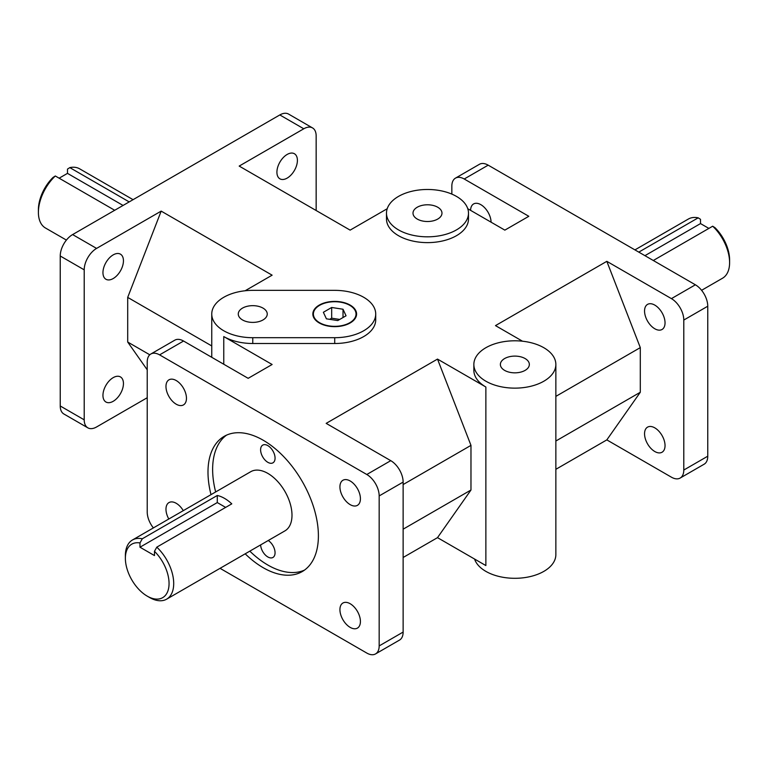 <?xml version="1.0" encoding="UTF-8"?>
<svg xmlns="http://www.w3.org/2000/svg" width="768" height="768" viewBox="0 0 768 768"><rect width="100%" height="100%" fill="white"/><g stroke="black" fill="none" stroke-linecap="round" stroke-linejoin="round"><path stroke-width="1.15" d="M268.243 540.509A10.224 5.904 60 0 1 274.589 549.523A10.224 5.904 60 0 1 272.947 557.453A10.224 5.904 60 0 1 265.258 554.918A10.224 5.904 60 0 1 260.621 544.906M260.602 449.798A10.224 5.904 60 0 1 262.723 445.114A10.224 5.904 60 0 1 272.947 451.018A10.224 5.904 60 0 1 272.947 462.826A10.224 5.904 60 0 1 265.066 460.08A10.224 5.904 60 0 1 260.602 449.798M226.55 435.13A78.067 45.072 -120 0 0 212.63 469.411A78.067 45.072 -120 0 0 215.654 491.962M249.821 551.136A78.067 45.072 -120 0 0 304.483 570.115M211.008 494.64A78.067 45.072 60 0 1 207.994 472.09A78.067 45.072 60 0 1 224.16 436.358A78.067 45.072 60 0 1 302.227 481.43A78.067 45.072 60 0 1 302.227 571.574A78.067 45.072 60 0 1 245.184 553.814M132.461 539.99L250.752 471.696A34.166 19.728 60 0 1 284.918 491.424A34.166 19.728 60 0 1 284.918 530.88L166.627 599.174A34.166 19.728 -120 0 0 156.787 547.152L154.474 551.318A30.893 17.837 60 0 1 168.749 587.597A30.893 17.837 60 0 1 147.226 596.141A30.893 17.837 60 0 1 125.376 558.307A30.893 17.837 60 0 1 139.978 542.947L142.291 538.781A34.166 19.728 -120 0 0 132.461 539.99A34.166 19.728 -120 0 0 125.376 555.629L125.376 558.307M312.528 127.92L288.566 114.077A17.491 10.099 120 0 0 279.821 114.941L303.782 128.784A17.491 10.099 -60 0 1 312.528 127.92A17.491 10.099 -60 0 1 316.157 135.926L316.157 210.518M60.24 405.984A17.491 10.099 120 0 0 63.869 413.99L87.83 427.834A17.491 10.099 -60 0 1 84.211 419.827L84.211 269.837A17.491 10.099 -60 0 1 96.576 248.41L72.614 234.576A17.491 10.099 120 0 0 60.24 256.003L60.24 405.984L84.211 419.827M147.226 397.728L96.576 426.97A17.491 10.099 -60 0 1 87.83 427.834M153.379 527.914A17.491 10.099 60 0 1 147.226 511.997L147.226 362.016A17.491 10.099 60 0 1 150.845 354.01A17.491 10.099 60 0 1 159.59 354.874L183.562 341.03A17.491 10.099 -120 0 0 174.816 340.166L150.845 354.01M379.171 495.926L403.133 482.093A17.491 10.099 -120 0 0 390.768 460.666L366.797 474.499A17.491 10.099 60 0 1 379.171 495.926L379.171 645.917A17.491 10.099 60 0 1 375.542 653.923A17.491 10.099 60 0 1 366.797 653.059L220.051 568.33M375.542 653.923L399.514 640.08A17.491 10.099 -120 0 0 403.133 632.074L379.171 645.917M680.17 478.051L704.131 464.208A17.491 10.099 -120 0 0 707.76 456.202L683.789 470.045A17.491 10.099 60 0 1 680.17 478.051A17.491 10.099 60 0 1 671.424 477.187L606.826 439.891L555.859 469.306M683.789 320.054L707.76 306.221A17.491 10.099 -120 0 0 695.386 284.794L671.424 298.627A17.491 10.099 60 0 1 683.789 320.054L683.789 470.045M488.179 165.158A17.491 10.099 -120 0 0 479.434 164.294L455.472 178.138A17.491 10.099 60 0 1 464.218 179.002L488.179 165.158L695.386 284.794M451.843 194.102L451.843 186.144A17.491 10.099 60 0 1 455.472 178.138M303.782 128.784L239.184 166.08L350.131 230.131L387.206 208.733M297.408 160.368A14.486 8.362 -60 0 1 291.082 174.941A14.486 8.362 -60 0 1 279.917 178.829A14.486 8.362 -60 0 1 279.917 162.096A14.486 8.362 -60 0 1 294.403 153.734A14.486 8.362 -60 0 1 297.408 160.368M147.226 369.811L127.699 342.038L127.699 297.398L161.174 211.114L96.576 248.41M123.446 383.558A14.486 8.362 -60 0 1 117.12 398.131A14.486 8.362 -60 0 1 105.955 402.019A14.486 8.362 -60 0 1 105.955 385.286A14.486 8.362 -60 0 1 120.451 376.925A14.486 8.362 -60 0 1 123.446 383.558M123.446 260.803A14.486 8.362 -60 0 1 117.12 275.376A14.486 8.362 -60 0 1 105.955 279.264A14.486 8.362 -60 0 1 105.955 262.531A14.486 8.362 -60 0 1 120.451 254.17A14.486 8.362 -60 0 1 123.446 260.803M183.562 341.03L248.16 378.326L272.122 364.493L223.766 336.566L223.766 364.243M473.856 364.474A41.002 23.674 180 0 1 499.162 342.595A41.002 23.674 180 0 1 543.85 347.731A41.002 23.674 180 0 1 555.859 364.474A41.002 23.674 180 0 1 514.858 388.138A41.002 23.674 180 0 1 473.856 364.474L473.856 370.272A41.002 23.674 180 0 0 485.866 387.014L437.501 359.088L326.17 423.37L390.768 460.666M403.133 482.093L403.133 632.074M72.614 234.576L279.821 114.941M245.107 290.774L272.122 275.174L161.174 211.114M375.715 314.026A41.002 23.674 180 0 1 334.714 337.699L252.758 337.699A41.002 23.674 180 0 1 211.757 314.026A41.002 23.674 180 0 1 252.758 290.352L334.714 290.352A41.002 23.674 180 0 1 375.715 314.026L375.715 319.834A41.002 23.674 180 0 1 334.714 343.507L252.758 343.507A41.002 23.674 180 0 1 223.766 336.566M366.797 474.499L159.59 354.874M671.424 298.627L606.826 261.331L495.485 325.613L522.509 341.213M467.77 208.733L504.845 230.131L528.816 216.298L464.218 179.002M468.49 213.149L468.49 218.947A41.002 23.674 180 0 1 427.488 242.621A41.002 23.674 180 0 1 386.486 218.947L386.486 213.149A41.002 23.674 180 0 1 411.802 191.28A41.002 23.674 180 0 1 456.48 196.406A41.002 23.674 180 0 1 468.49 213.149A41.002 23.674 180 0 1 427.488 236.822A41.002 23.674 180 0 1 386.486 213.149M707.76 306.221L707.76 456.202M403.133 557.482L437.501 537.648L485.866 565.565L485.866 387.014M339.725 319.44L331.67 318.192L329.702 319.334M343.018 309.235L346.051 315.782L337.747 320.573L326.41 318.826L323.366 312.278L331.67 307.478L343.018 309.235L343.018 317.539M331.67 307.478L331.67 318.192M319.248 322.954A21.869 12.624 180 0 1 312.845 314.026A21.869 12.624 180 0 1 334.714 301.402A21.869 12.624 180 0 1 356.582 314.026A21.869 12.624 180 0 1 343.075 325.69A21.869 12.624 180 0 1 319.248 322.954M356.573 314.256A21.869 12.624 0 0 0 350.179 305.549A21.869 12.624 0 0 0 349.978 305.434M319.44 305.434A21.869 12.624 0 0 0 319.248 305.549A21.869 12.624 0 0 0 312.845 314.256M319.632 322.733A21.322 12.307 0 0 0 349.786 322.733A21.322 12.307 0 0 0 349.786 305.328A21.322 12.307 0 0 0 319.632 305.328A21.322 12.307 0 0 0 319.632 322.733M147.226 596.141L149.539 597.475A34.166 19.728 -120 0 0 166.627 599.174M142.291 538.781L217.286 495.485A34.166 19.728 60 0 1 231.782 503.856L156.787 547.152M154.474 551.318L154.474 555.571L139.978 547.21L139.978 542.947M139.978 547.21L217.286 502.57L225.648 507.398M217.286 495.485L217.286 502.57M59.126 178.195L67.488 173.366L67.488 169.104L69.811 167.616A34.166 19.728 -60 0 1 79.642 168.826L133.066 199.67M66.403 240.086L45.475 228.01A34.166 19.728 -60 0 1 38.4 212.371A34.166 19.728 -60 0 1 55.315 175.987L52.992 177.475A30.893 17.837 120 0 0 38.4 209.693L38.4 212.371M69.811 167.616L129.197 201.907M114.701 210.278L55.315 175.987M67.488 173.366L123.062 205.45M729.6 262.589L729.6 259.91A30.893 17.837 -120 0 0 715.008 227.693L712.685 226.205A34.166 19.728 60 0 1 729.6 262.589A34.166 19.728 60 0 1 722.525 278.227L701.597 290.304M634.934 249.888L688.358 219.043A34.166 19.728 60 0 1 698.189 217.834L700.512 219.322L700.512 223.584L644.938 255.667M712.685 226.205L653.299 260.496M638.803 252.125L698.189 217.834M700.512 223.584L708.874 228.413M339.926 609.648A14.486 8.362 60 0 1 342.931 603.014A14.486 8.362 60 0 1 357.418 611.376A14.486 8.362 60 0 1 357.418 628.109A14.486 8.362 60 0 1 346.253 624.221A14.486 8.362 60 0 1 339.926 609.648M339.926 486.893A14.486 8.362 60 0 1 342.931 480.259A14.486 8.362 60 0 1 357.418 488.621A14.486 8.362 60 0 1 357.418 505.354A14.486 8.362 60 0 1 346.253 501.466A14.486 8.362 60 0 1 339.926 486.893M165.974 386.458A14.486 8.362 60 0 1 168.97 379.824A14.486 8.362 60 0 1 183.456 388.186A14.486 8.362 60 0 1 183.456 404.918A14.486 8.362 60 0 1 172.291 401.03A14.486 8.362 60 0 1 165.974 386.458M168.797 519.005A14.486 8.362 60 0 1 165.974 509.213A14.486 8.362 60 0 1 168.97 502.579A14.486 8.362 60 0 1 183.283 510.643M470.592 210.355A14.486 8.362 60 0 1 473.597 203.952A14.486 8.362 60 0 1 484.666 207.734A14.486 8.362 60 0 1 491.078 222.182M665.04 445.603A14.486 8.362 60 0 1 662.045 452.237A14.486 8.362 60 0 1 647.549 443.866A14.486 8.362 60 0 1 647.549 427.142A14.486 8.362 60 0 1 658.714 431.021A14.486 8.362 60 0 1 665.04 445.603M665.04 322.848A14.486 8.362 60 0 1 662.045 329.482A14.486 8.362 60 0 1 647.549 321.11A14.486 8.362 60 0 1 647.549 304.387A14.486 8.362 60 0 1 658.714 308.266A14.486 8.362 60 0 1 665.04 322.848M437.501 359.088L470.976 445.373L470.976 490.013L437.501 537.648M470.976 490.013L403.133 529.181M403.133 484.55L470.976 445.373M606.826 261.331L640.301 347.616L640.301 392.256L606.826 439.891M640.301 392.256L555.859 441.014M555.859 396.374L640.301 347.616M149.779 354.787L127.699 342.038M127.699 297.398L211.757 345.936M437.731 207.235A14.486 8.362 180 0 1 441.974 213.149A14.486 8.362 180 0 1 427.488 221.51A14.486 8.362 180 0 1 413.002 213.149A14.486 8.362 180 0 1 421.949 205.421A14.486 8.362 180 0 1 437.731 207.235M263.002 308.112A14.486 8.362 180 0 1 267.245 314.026A14.486 8.362 180 0 1 252.758 322.397A14.486 8.362 180 0 1 238.272 314.026A14.486 8.362 180 0 1 247.21 306.298A14.486 8.362 180 0 1 263.002 308.112M525.101 358.55A14.486 8.362 180 0 1 529.344 364.474A14.486 8.362 180 0 1 514.858 372.835A14.486 8.362 180 0 1 500.371 364.474A14.486 8.362 180 0 1 509.309 356.746A14.486 8.362 180 0 1 525.101 358.55M474.576 559.046A41.002 23.674 0 0 0 518.698 578.198A41.002 23.674 0 0 0 555.859 554.63L555.859 364.474M60.24 256.003L84.211 269.837M334.714 343.507L334.714 337.699M252.758 337.699L252.758 343.507M211.757 314.026L211.757 357.312"/></g></svg>

